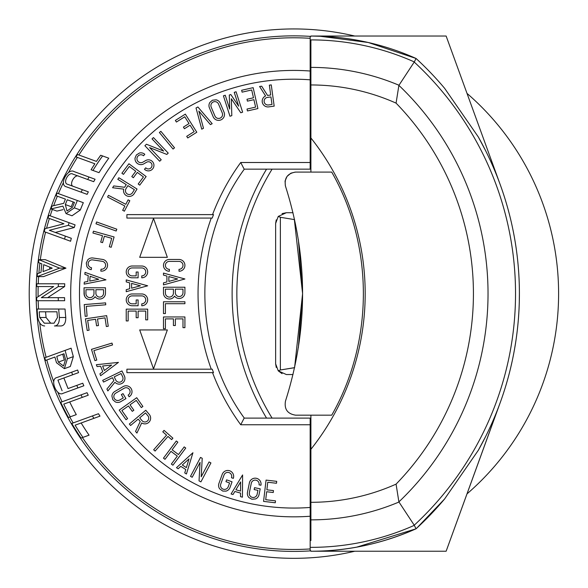 <?xml version="1.0" encoding="UTF-8"?>
<svg xmlns="http://www.w3.org/2000/svg" width="588" height="588" viewBox="0 0 588 588"><rect width="100%" height="100%" fill="white"/><g stroke="black" fill="none" stroke-linecap="round" stroke-linejoin="round"><path stroke-width="0.88" d="M310.898 415.172L310.898 540.519M310.898 449.305A250.341 250.341 0 0 0 310.898 137.959L310.898 172.093M310.898 502.306A208.674 208.674 0 0 0 396.069 484.13A273.251 273.251 0 0 0 396.069 103.128A208.674 208.674 0 0 0 310.898 84.959L310.898 137.959M396.069 484.13L398.892 501.895L414.231 525.209L416.061 528.788A257.603 257.603 0 0 1 310.898 551.235C346.707 551.346 381.759 543.863 416.061 528.796L356.872 547.097M310.898 84.959L310.898 39.903A253.729 253.729 0 0 1 414.305 61.931L398.973 85.245A226.233 226.233 0 0 0 310.898 67.392M398.892 501.895A287.863 287.863 0 0 0 398.892 85.37L396.069 103.128M416.061 528.788L416.061 528.796A319.233 319.233 0 0 0 444.609 498.962L416.694 528.208M498.176 408.087L446.13 551.235L499.675 404.11A319.233 319.233 0 0 0 514.103 351.55L514.434 349.75A319.233 319.233 0 0 0 515.764 341.701L514.434 349.75M485.791 436.215L478.294 450.327L444.609 498.962M498.176 179.171L499.675 183.147A319.233 319.233 0 0 1 511.92 224.925L512.971 229.879A319.233 319.233 0 0 1 513.03 230.151A319.233 319.233 0 0 1 516.301 249.209L517.072 255.104A319.233 319.233 0 0 1 517.161 255.846L517.462 258.463A319.233 319.233 0 0 1 518.616 271.222L518.69 272.266M518.712 314.631A319.233 319.233 0 0 1 518.425 318.623L518.91 311.412A319.233 319.233 0 0 0 519.285 302.445L519.402 292.824M517.455 328.824L517.969 323.87A319.233 319.233 0 0 1 515.764 341.701M446.13 36.03L310.898 36.03A257.603 257.603 0 0 1 416.061 58.469L419.398 61.578M485.791 151.042L478.294 136.93A319.233 319.233 0 0 1 478.294 450.327M318.255 36.133A257.603 257.603 0 0 1 324.48 36.383M310.898 36.03L324.275 36.375M478.294 136.93L444.609 88.303A319.233 319.233 0 0 0 416.061 58.469L368.25 42.49L319.453 36.169M416.061 58.469L414.305 61.931M454.708 527.656L498.234 408.079L454.708 527.656M454.708 59.601L498.234 179.178L454.708 59.601M499.675 183.147L446.13 36.03L499.675 183.147M510.685 367.728L512.317 360.51M506.172 384.596L508.422 376.651M519.373 289.421L519.366 288.62M519.27 284.305L519.322 286.503M517.969 323.87A319.233 319.233 0 0 0 518.425 318.623M517.065 332.183L516.477 336.77M294.36 219.574L302.599 293.632L298.366 347.574L302.599 293.632L298.366 239.691L302.599 293.632L294.588 367.64L280.366 369.984L278.242 370.837L286.349 374.541L292.993 374.541L286.349 374.541M295.654 172.093L331.72 172.093C373.909 245.88 373.909 341.378 331.72 415.172L295.654 415.172C287.532 413.915 284.136 409.233 285.467 401.119C308.274 329.464 308.274 257.801 285.467 186.139C284.136 178.032 287.532 173.35 295.654 172.093L302.666 172.093M295.213 172.1L290.994 173.159M290.788 173.262L287.12 176.334M286.981 176.518L285.106 180.906M285.07 181.148L285.349 185.764M286.349 212.716L292.993 212.716L286.349 212.716L282.078 213.606L286.349 212.716L292.993 212.716L286.349 212.716L278.242 216.428L280.366 217.281L280.366 369.984L294.588 367.64M278.249 370.844L282.078 373.659L278.249 370.844L275.632 363.825L275.632 223.44L278.242 216.421M294.588 219.625L280.366 217.281M293.434 367.89L280.366 369.984M275.632 223.44L276.242 219.875L275.632 223.44L275.632 363.825L275.632 223.44L275.632 363.825L276.257 367.441L275.632 363.825M293.904 558.321A264.696 264.696 0 0 1 30.995 263.005A264.696 264.696 0 0 1 354.755 36.03A264.696 264.696 0 0 0 30.995 263.005A264.696 264.696 0 0 0 354.755 551.235A264.696 264.696 0 0 1 293.904 558.321M467.004 93.382A264.696 264.696 0 0 1 467.004 493.883A264.696 264.696 0 0 0 467.004 93.382M310.898 550.846A257.779 257.779 0 0 1 310.163 550.897A257.779 257.779 0 0 1 36.133 293.632A257.779 257.779 0 0 1 310.163 36.368A257.779 257.779 0 0 1 310.898 36.412A257.779 257.779 0 0 0 310.163 36.368L310.163 162.501L240.735 162.501L244.152 169.153L310.163 169.153L310.163 162.501L240.735 162.501L244.152 169.153L310.163 169.153L310.163 36.368A257.779 257.779 0 0 0 36.133 293.632A257.779 257.779 0 0 0 310.163 550.897L310.163 516.242L310.163 550.897A257.779 257.779 0 0 0 310.898 550.846M266.54 418.112L272.082 418.112A237.552 237.552 0 0 1 272.082 169.153A237.552 237.552 58.5 0 0 272.082 418.112A237.552 237.552 0 0 1 272.082 169.153A237.552 237.552 0 0 0 272.082 418.112A237.552 237.552 0 0 1 272.082 169.153A237.552 237.552 58.5 0 0 272.082 418.112A237.552 237.552 0 0 1 272.082 169.153A237.552 237.552 0 0 0 272.082 418.112L266.54 418.112A242.285 242.285 0 0 1 266.54 169.153A242.285 242.285 0 0 0 266.54 418.112M244.152 418.112L310.898 418.112L310.163 418.112L310.163 548.949A255.839 255.839 0 0 1 82.408 437.582A255.839 255.839 0 0 0 310.163 548.949L310.163 424.756L240.735 424.756A222.756 222.756 0 0 1 212.533 372.638L126.898 372.638L126.898 369.183L211.254 369.183A222.756 222.756 0 0 1 211.254 218.082L126.898 218.082L126.898 214.62L212.533 214.62A222.756 222.756 0 0 1 240.735 162.501A222.756 222.756 0 0 0 212.533 214.62L213.51 214.62A221.845 221.845 0 0 0 212.231 218.082L126.898 218.082L126.898 214.62L213.51 214.62A221.845 221.845 0 0 0 212.231 218.082L211.254 218.082A222.756 222.756 0 0 0 211.254 369.183L212.231 369.183A221.845 221.845 0 0 0 213.51 372.638L126.898 372.638L126.898 369.183L212.231 369.183A221.845 221.845 0 0 0 213.51 372.638L212.533 372.638A222.756 222.756 0 0 0 240.735 424.756L310.163 424.756L310.163 418.112L244.152 418.112L240.735 424.756L244.152 418.112M310.898 169.153L310.163 169.153L310.898 169.153M54.809 217.501L75.073 224.881A229.379 229.379 0 0 0 74.257 227.527L55.338 232.466L49.355 230.29L71.31 238.28A229.379 229.379 0 0 0 70.589 241.256L50.208 233.84M65.327 236.097A235.714 235.714 0 0 0 64.599 239.081L44.225 231.665A257.257 257.257 0 0 1 44.982 228.695L63.93 223.771L53.978 220.147M83.614 156.731L96.439 161.399A237.648 237.648 0 0 1 100.695 155.254L102.591 155.945A235.714 235.714 0 0 0 92.948 170.447L91.089 169.77A237.648 237.648 0 0 1 94.866 163.78L75.992 156.908A257.257 257.257 0 0 1 77.506 154.512L96.439 161.399M102.591 155.945L108.78 158.194A229.379 229.379 0 0 0 99.019 172.659L97.16 171.983M50.987 208.938A257.257 257.257 0 0 1 52.009 206.065L63.724 203.338A247.261 247.261 0 0 1 65.422 199.126L56.014 195.701A257.257 257.257 0 0 1 57.087 193.143L83.327 202.691A229.379 229.379 0 0 0 80.313 210.012L72.015 215.774L66.069 213.606L62.894 206.116L50.987 208.938L56.94 211.099L62.975 209.659M84.15 190.328L88.347 191.857A229.379 229.379 0 0 0 87.12 194.356L81.144 192.18A235.714 235.714 0 0 1 82.357 189.674L88.347 191.857M72.375 188.991L66.4 186.815C58.528 185.183 67.907 167.543 74.169 171.63L89.045 177.047A235.714 235.714 0 0 0 87.671 179.494L72.824 174.085C68.708 171.343 62.299 183.155 67.598 184.301L82.357 189.674M74.169 171.63L95.087 179.244A229.379 229.379 0 0 0 93.698 181.685L87.671 179.494L93.698 181.685M78.836 176.275C74.727 173.526 68.274 185.323 73.581 186.484L67.598 184.301M82.915 437.399L81.034 438.089A257.257 257.257 0 0 1 71.795 423.433L98.475 413.724A229.379 229.379 0 0 0 99.975 416.128L81.151 422.978A248.989 248.989 0 0 0 89.06 435.164L82.915 437.399A255.317 255.317 0 0 1 75.088 425.183L81.151 422.978M69.715 401.949A248.989 248.989 0 0 0 76.293 414.621L70.266 416.811A255.317 255.317 62.9 0 1 63.739 404.125L88.244 395.21A229.379 229.379 0 0 1 87.024 392.703L81.048 394.879A235.714 235.714 0 0 0 82.261 397.385M50.752 355.608L71.111 348.199A229.379 229.379 0 0 0 73.346 356.622L70.325 366.5L64.371 368.661L56.507 362.752A247.261 247.261 0 0 1 54.919 357.041L51.457 358.305M53.662 286.554L36.743 286.554A257.257 257.257 0 0 1 36.838 283.784L64.739 283.784A229.379 229.379 0 0 0 64.636 286.554L47.65 297.66L41.322 297.66L64.562 297.66A229.379 229.379 0 0 0 64.636 300.711L36.743 300.711A257.257 257.257 0 0 1 36.676 297.66L53.662 286.554L43.078 286.554M64.636 300.711L59.241 300.711M45.291 259.675L65.952 268.135L43.556 276.603L37.213 276.603A257.257 257.257 0 0 1 37.419 273.729L40.991 272.369A253.81 253.81 0 0 1 41.844 263.902L38.536 262.549A257.257 257.257 0 0 1 38.896 259.675L45.291 259.675M65.775 317.491C65.79 322.988 64.143 325.811 60.836 325.958L54.441 325.958C57.742 325.825 59.395 323.003 59.41 317.491A235.714 235.714 0 0 1 58.697 309.031L65.047 309.031A229.379 229.379 0 0 0 65.775 317.491L59.41 317.491M77.623 370.021A229.379 229.379 0 0 0 78.557 372.623L72.611 374.791A235.714 235.714 0 0 1 71.67 372.182L77.623 370.021M63.879 377.966L68.046 388.565L76.785 385.39A235.714 235.714 0 0 0 77.881 387.933L63.173 393.291C56.698 397.312 49.274 378.892 56.992 377.525L71.67 372.182M68.046 388.565L82.746 383.222A229.379 229.379 0 0 0 83.849 385.765L77.881 387.933M159.385 132.528L160.869 131.3L174.533 147.816L173.048 149.051L159.385 132.528L160.869 131.3L174.533 147.816L173.048 149.051L159.385 132.528M105.752 304.79L86.311 306.355L87.097 316.182L85.179 316.337L84.231 304.584L105.597 302.864L105.752 304.79L86.311 306.355L87.097 316.182L85.179 316.337L84.231 304.584L105.597 302.864L105.752 304.79M95.587 319.262L87.656 320.445L89.111 330.199L87.208 330.485L85.458 318.821L106.663 315.653L108.251 326.252L106.34 326.538L105.039 317.843L97.498 318.975L98.475 325.546L96.572 325.833L95.587 319.262L87.656 320.445L89.111 330.199L87.208 330.485L85.458 318.821L106.663 315.653L108.251 326.252L106.34 326.538L105.039 317.843L97.498 318.975L98.475 325.546L96.572 325.833L95.587 319.262M112.543 344.935L93.882 350.639L96.77 360.069L94.925 360.635L91.478 349.353L111.977 343.091L112.543 344.935L93.882 350.639L96.77 360.069L94.925 360.635L91.478 349.353L111.977 343.091L112.543 344.935M97.079 366.581L96.344 364.722L118.46 362.384L100.651 375.703L99.916 373.836L102.768 371.704L100.621 366.214L97.079 366.581L96.344 364.722L118.46 362.384L100.651 375.703L99.916 373.836L102.768 371.704L100.621 366.214L97.079 366.581M128.441 405.926L121.9 410.556L127.596 418.605L126.023 419.722L119.21 410.101L136.71 397.709L142.899 406.462L141.326 407.572L136.247 400.399L130.022 404.809L133.858 410.233L132.285 411.35L128.441 405.926L121.9 410.556L127.596 418.605L126.023 419.722L119.21 410.101L136.71 397.709L142.899 406.462L141.326 407.572L136.247 400.399L130.022 404.809L133.858 410.233L132.285 411.35L128.441 405.926M172.909 438.17L171.63 439.618L168.014 436.428L155.114 451.062L153.666 449.791L166.566 435.157L162.788 431.82L164.059 430.372L172.909 438.17L171.63 439.618L168.014 436.428L155.114 451.062L153.666 449.791L166.566 435.157L162.788 431.82L164.059 430.372L172.909 438.17M178.473 454.553L184.206 446.895L185.749 448.056L172.909 465.218L171.358 464.064L177.319 456.097L170.968 451.349L165.007 459.309L163.464 458.155L176.304 440.993L177.848 442.147L172.122 449.798L178.473 454.553L184.206 446.895L185.749 448.056L172.909 465.218L171.358 464.064L177.319 456.097L170.968 451.349L165.007 459.309L163.464 458.155L176.304 440.993L177.848 442.147L172.122 449.798L178.473 454.553M178.157 468.754L176.474 467.68L192.938 452.738L186.425 473.994L184.735 472.921L185.779 469.518L180.795 466.358L178.157 468.754L176.474 467.68L192.938 452.738L186.425 473.994L184.735 472.921L185.779 469.518L180.795 466.358L178.157 468.754M201.192 476.802L209.063 461.933L210.938 462.925L200.912 481.873L199.031 480.881L200.067 462.396L192.195 477.258L190.49 476.353L200.523 457.413L202.228 458.309L201.192 476.802L209.063 461.933L210.938 462.925L200.912 481.873L199.031 480.881L200.067 462.396L192.195 477.258L190.49 476.353L200.523 457.413L202.228 458.309L201.192 476.802M233.017 494.523L231.091 493.979L242.601 474.95L242.432 497.183L240.507 496.639L240.536 493.082L234.855 491.472L233.017 494.523L231.091 493.979L242.601 474.95L242.432 497.183L240.507 496.639L240.536 493.082L234.855 491.472L233.017 494.523M266.643 491.737L265.71 499.697L275.5 500.851L275.28 502.762L263.564 501.388L266.07 480.095L276.713 481.351L276.485 483.262L267.76 482.241L266.871 489.819L273.471 490.59L273.244 492.509L266.643 491.737L265.71 499.697L275.5 500.851L275.28 502.762L263.564 501.388L266.07 480.095L276.713 481.351L276.485 483.262L267.76 482.241L266.871 489.819L273.471 490.59L273.244 492.509L266.643 491.737M253.479 97.792L251.701 89.971L242.087 92.154L241.661 90.273L253.156 87.663L257.904 108.567L247.452 110.941L247.026 109.059L255.596 107.112L253.906 99.673L247.43 101.143L246.997 99.262L253.479 97.792L251.701 89.971L242.087 92.154L241.661 90.273L253.156 87.663L257.904 108.567L247.452 110.941L247.026 109.059L255.596 107.112L253.906 99.673L247.43 101.143L246.997 99.262L253.479 97.792M231.341 98.762L231.812 115.652L229.974 116.24L223.418 95.829L225.255 95.241L229.695 109.074L229.305 95.013L230.812 94.528L238.677 106.185L234.237 92.353L236.075 91.765L242.631 112.176L240.793 112.771L231.341 98.762L231.812 115.652L229.974 116.24L223.418 95.829L225.255 95.241L229.695 109.074L229.305 95.013L230.812 94.528L238.677 106.185L234.237 92.353L236.075 91.765L242.631 112.176L240.793 112.771L231.341 98.762M198.854 111.073L203.492 128.272L201.743 129.191L196.024 107.972L197.899 106.987L212.172 123.693L210.423 124.619L198.854 111.073L203.492 128.272L201.743 129.191L196.024 107.972L197.899 106.987L212.172 123.693L210.423 124.619L198.854 111.073M189.027 123.553L184.742 116.777L176.407 122.047L175.378 120.415L185.33 114.123L196.804 132.234L187.741 137.959L186.712 136.328L194.136 131.631L190.064 125.185L184.441 128.735L183.412 127.104L189.027 123.553L184.742 116.777L176.407 122.047L175.378 120.415L185.33 114.123L196.804 132.234L187.741 137.959L186.712 136.328L194.136 131.631L190.064 125.185L184.441 128.735L183.412 127.104L189.027 123.553M149.624 147.588L161.222 159.767L159.686 161.23L144.898 145.706L146.441 144.244L163.64 151.087L152.042 138.908L153.439 137.577L168.227 153.101L166.83 154.431L149.624 147.588L161.222 159.767L159.686 161.23L144.898 145.706L146.441 144.244L163.64 151.087L152.042 138.908L153.439 137.577L168.227 153.101L166.83 154.431L149.624 147.588M135.762 171.24L129.323 166.463L123.443 174.379L121.9 173.225L128.926 163.765L146.14 176.547L139.746 185.147L138.202 184L143.443 176.944L137.313 172.394L133.351 177.73L131.8 176.576L135.762 171.24L129.323 166.463L123.443 174.379L121.9 173.225L128.926 163.765L146.14 176.547L139.746 185.147L138.202 184L143.443 176.944L137.313 172.394L133.351 177.73L131.8 176.576L135.762 171.24M124.384 211.195L122.672 210.306L124.891 206.02L107.575 197.046L108.464 195.334L125.781 204.308L128.103 199.839L129.816 200.721L124.384 211.195L122.672 210.306L124.891 206.02L107.575 197.046L108.464 195.334L125.781 204.308L128.103 199.839L129.816 200.721L124.384 211.195M96.638 221.97L116.821 229.202L116.167 231.018L95.984 223.793L96.638 221.97L116.821 229.202L116.167 231.018L95.984 223.793L96.638 221.97M102.569 242.631L100.71 242.109L102.51 235.714L92.933 233.017L93.455 231.165L114.094 236.964L111.191 247.283L109.331 246.762L111.713 238.294L104.363 236.236L102.569 242.631L100.71 242.109L102.51 235.714L92.933 233.017L93.455 231.165L114.094 236.964L111.191 247.283L109.331 246.762L111.713 238.294L104.363 236.236L102.569 242.631M84.878 274.375L85.025 272.376L105.972 279.829L84.157 284.136L84.305 282.144L87.803 281.454L88.229 275.566L84.878 274.375L85.025 272.376L105.972 279.829L84.157 284.136L84.305 282.144L87.803 281.454L88.229 275.566L84.878 274.375M102.687 380.34L121.951 370.94L124.369 375.894A5.748 5.748 0 0 1 114.947 382.266L107.854 390.932L106.92 389.028L113.859 380.554L112.47 377.709L103.532 382.068L102.687 380.34L121.951 370.94L124.369 375.894A5.748 5.748 0 0 1 114.947 382.266L107.854 390.932L106.92 389.028L113.859 380.554L112.47 377.709L103.532 382.068L102.687 380.34M125.928 398.62L120.805 401.619A5.895 5.895 0 0 1 115.314 401.898L112.8 399.686L111.911 396.077A5.895 5.895 0 0 1 114.778 391.483L123.105 386.61A5.895 5.895 0 0 1 131.197 388.69A5.895 5.895 0 0 1 129.095 396.768L128.118 395.107A3.969 3.969 0 0 0 129.536 389.668A3.969 3.969 0 0 0 124.097 388.271L115.763 393.137A3.969 3.969 0 0 0 114.381 398.568A3.969 3.969 0 0 0 119.812 399.958L123.289 397.929L121.341 394.599L123.01 393.622L125.928 398.62L120.805 401.619A5.895 5.895 0 0 1 115.314 401.898L112.8 399.686L111.911 396.077A5.895 5.895 0 0 1 114.778 391.483L123.105 386.61A5.895 5.895 0 0 1 131.197 388.69A5.895 5.895 0 0 1 129.095 396.768L128.118 395.107A3.969 3.969 0 0 0 129.536 389.668A3.969 3.969 0 0 0 124.097 388.271L115.763 393.137A3.969 3.969 0 0 0 114.381 398.568A3.969 3.969 0 0 0 119.812 399.958L123.289 397.929L121.341 394.599L123.01 393.622L125.928 398.62M129.338 424.022L145.765 410.24L149.308 414.466A5.748 5.748 0 0 1 141.708 422.926L136.923 433.055L135.556 431.43L140.231 421.53L138.202 419.104L130.58 425.499L129.338 424.022L145.765 410.24L149.308 414.466A5.748 5.748 0 0 1 141.708 422.926L136.923 433.055L135.556 431.43L140.231 421.53L138.202 419.104L130.58 425.499L129.338 424.022M232.054 481.815L230.033 487.401A5.895 5.895 0 0 1 226.005 491.127L222.756 491.076L219.662 488.834A5.895 5.895 0 0 1 218.92 483.468L222.205 474.398A5.895 5.895 0 0 1 229.746 470.812A5.895 5.895 0 0 1 233.304 478.375L231.488 477.713A3.969 3.969 0 0 0 229.099 472.634A3.969 3.969 0 0 0 224.021 475.038L220.743 484.108A3.969 3.969 0 0 0 223.153 489.172A3.969 3.969 0 0 0 228.218 486.761L229.585 482.976L225.961 481.66L226.615 479.845L232.054 481.815L230.033 487.401A5.895 5.895 0 0 1 226.005 491.127L222.756 491.076L219.662 488.834A5.895 5.895 0 0 1 218.92 483.468L222.205 474.398A5.895 5.895 0 0 1 229.746 470.812A5.895 5.895 0 0 1 233.304 478.375L231.488 477.713A3.969 3.969 0 0 0 229.099 472.634A3.969 3.969 0 0 0 224.021 475.038L220.743 484.108A3.969 3.969 0 0 0 223.153 489.172A3.969 3.969 0 0 0 228.218 486.761L229.585 482.976L225.961 481.66L226.615 479.845L232.054 481.815M260.212 488.834L259.029 494.655A5.895 5.895 0 0 1 255.582 498.933L251.877 499.256L248.974 497.588A5.895 5.895 0 0 1 247.452 492.391L249.378 482.932A5.895 5.895 0 0 1 256.317 478.287A5.895 5.895 0 0 1 260.94 485.24L259.051 484.857A3.969 3.969 0 0 0 255.942 480.175A3.969 3.969 0 0 0 251.274 483.299L249.349 492.759A3.969 3.969 0 0 0 252.48 497.411A3.969 3.969 0 0 0 257.132 494.287L257.934 490.341L254.156 489.569L254.538 487.68L260.212 488.834L259.029 494.655A5.895 5.895 0 0 1 255.582 498.933L251.877 499.256L248.974 497.588A5.895 5.895 0 0 1 247.452 492.391L249.378 482.932A5.895 5.895 0 0 1 256.317 478.287A5.895 5.895 0 0 1 260.94 485.24L259.051 484.857A3.969 3.969 0 0 0 255.942 480.175A3.969 3.969 0 0 0 251.274 483.299L249.349 492.759A3.969 3.969 0 0 0 252.48 497.411A3.969 3.969 0 0 0 257.132 494.287L257.934 490.341L254.156 489.569L254.538 487.68L260.212 488.834M271.266 84.892L274.177 106.134L268.716 106.884A5.748 5.748 0 0 1 265.6 95.94L259.58 86.495L261.689 86.208L267.569 95.44L270.7 95.013L269.355 85.157L271.266 84.892L274.177 106.134L268.716 106.884A5.748 5.748 0 0 1 265.6 95.94L259.58 86.495L261.689 86.208L267.569 95.44L270.7 95.013L269.355 85.157L271.266 84.892M213.165 116.762L209.424 107.869A5.895 5.895 0 0 1 209.879 102.437L212.4 100.225L216.097 99.82A5.895 5.895 0 0 1 220.294 103.297L224.035 112.19A5.895 5.895 0 0 1 220.882 119.915A5.895 5.895 0 0 1 213.165 116.762L209.424 107.869A5.895 5.895 0 0 1 209.879 102.437L212.4 100.225L216.097 99.82A5.895 5.895 0 0 1 220.294 103.297L224.035 112.19A5.895 5.895 0 0 1 220.882 119.915A5.895 5.895 0 0 1 213.165 116.762M146.603 162.237L143.862 163.832A5.895 5.895 0 0 1 135.042 158.062L136.365 154.96L139.503 153.005A5.895 5.895 0 0 1 144.795 154.306L143.523 155.754A3.969 3.969 0 0 0 137.702 161.075A3.969 3.969 0 0 0 142.891 162.163L145.633 160.568A5.527 5.527 0 0 1 152.939 162.178A5.527 5.527 0 0 1 151.961 169.594A5.527 5.527 0 0 1 144.486 169.248L145.765 167.8A3.602 3.602 0 0 0 150.653 168.168A3.602 3.602 0 0 0 151.381 163.317A3.602 3.602 0 0 0 146.603 162.237L143.862 163.832A5.895 5.895 0 0 1 135.042 158.062L136.365 154.96L139.503 153.005A5.895 5.895 0 0 1 144.795 154.306L143.523 155.754A3.969 3.969 0 0 0 137.702 161.075A3.969 3.969 0 0 0 142.891 162.163L145.633 160.568A5.527 5.527 0 0 1 152.939 162.178A5.527 5.527 0 0 1 151.961 169.594A5.527 5.527 0 0 1 144.486 169.248L145.765 167.8A3.602 3.602 0 0 0 150.653 168.168A3.602 3.602 0 0 0 151.381 163.317A3.602 3.602 0 0 0 146.603 162.237M118.842 177.716L137.041 189.042L134.13 193.724A5.748 5.748 0 0 1 123.723 189.13L112.609 187.726L113.734 185.926L124.597 187.293L126.266 184.61L117.821 179.355L118.842 177.716L137.041 189.042L134.13 193.724A5.748 5.748 0 0 1 123.723 189.13L112.609 187.726L113.734 185.926L124.597 187.293L126.266 184.61L117.821 179.355L118.842 177.716M91.53 267.753L91.25 269.664A5.895 5.895 0 0 1 86.833 266.46L86.274 263.02L87.818 259.786A5.895 5.895 0 0 1 92.926 257.992L102.562 259.418A5.895 5.895 0 0 1 107.486 266.121A5.895 5.895 0 0 1 100.791 271.075L101.077 269.164A3.969 3.969 0 0 0 105.575 265.82A3.969 3.969 0 0 0 102.231 261.315L92.691 259.911A3.969 3.969 0 0 0 88.185 263.255A3.969 3.969 0 0 0 91.53 267.753L91.25 269.664A5.895 5.895 0 0 1 86.833 266.46L86.274 263.02L87.818 259.786A5.895 5.895 0 0 1 92.926 257.992L102.562 259.418A5.895 5.895 0 0 1 107.486 266.121A5.895 5.895 0 0 1 100.791 271.075L101.077 269.164A3.969 3.969 0 0 0 105.575 265.82A3.969 3.969 0 0 0 102.231 261.315L92.691 259.911A3.969 3.969 0 0 0 88.185 263.255A3.969 3.969 0 0 0 91.53 267.753M84.341 295.543L84.025 287.782L105.465 287.782L105.465 293.287A5.748 5.748 0 0 1 95.072 296.661A5.939 5.939 0 0 1 85.091 297.021L84.062 294.279L84.025 287.782L105.465 287.782L105.465 293.287A5.748 5.748 0 0 1 95.072 296.661A5.939 5.939 0 0 1 85.091 297.021L84.341 295.543M128.155 311.067L128.155 320.93L126.229 320.93L126.229 309.141L147.661 309.141L147.661 319.857L145.736 319.857L145.736 311.067L138.107 311.067L138.107 317.718L136.173 317.718L136.173 311.067L128.155 311.067L128.155 320.93L126.229 320.93L126.229 309.141L147.661 309.141L147.661 319.857L145.736 319.857L145.736 311.067L138.107 311.067L138.107 317.718L136.173 317.718L136.173 311.067L128.155 311.067M126.229 281.902L126.229 279.903L147.669 285.797L126.229 291.692L126.229 289.693L129.661 288.745L129.661 282.85L126.229 281.902L126.229 279.903L147.669 285.797L126.229 291.692L126.229 289.693L129.661 288.745L129.661 282.85L126.229 281.902M165.404 318.88L165.404 328.743L163.479 328.743L163.479 316.954L184.919 316.954L184.919 327.67L182.986 327.67L182.986 318.88L175.356 318.88L175.356 325.524L173.423 325.524L173.423 318.88L165.404 318.88L165.404 328.743L163.479 328.743L163.479 316.954L184.919 316.954L184.919 327.67L182.986 327.67L182.986 318.88L175.356 318.88L175.356 325.524L173.423 325.524L173.423 318.88L165.404 318.88M163.479 313.566L163.479 301.776L184.919 301.776L184.919 303.702L165.404 303.702L165.404 313.566L163.479 313.566L163.479 301.776L184.919 301.776L184.919 303.702L165.404 303.702L165.404 313.566L163.479 313.566M163.479 275.096L163.479 273.089L184.919 278.984L163.479 284.886L163.479 282.879L166.911 281.939L166.911 276.037L163.479 275.096L163.479 273.089L184.919 278.984L163.479 284.886L163.479 282.879L166.911 281.939L166.911 276.037L163.479 275.096M141.767 305.753L141.767 303.827A3.969 3.969 0 0 0 145.736 299.843A3.969 3.969 0 0 0 141.745 295.889L132.094 295.889A3.969 3.969 0 0 0 128.155 299.88A3.969 3.969 0 0 0 132.146 303.82L136.173 303.82L136.173 299.961L138.107 299.961L138.107 305.753L132.168 305.753A5.895 5.895 0 0 1 126.229 299.902A5.895 5.895 0 0 1 132.079 293.963L141.723 293.963A5.895 5.895 0 0 1 147.661 299.836A5.895 5.895 0 0 1 141.767 305.753L141.767 303.827A3.969 3.969 0 0 0 145.736 299.843A3.969 3.969 0 0 0 141.745 295.889L132.094 295.889A3.969 3.969 0 0 0 128.155 299.88A3.969 3.969 0 0 0 132.146 303.82L136.173 303.82L136.173 299.961L138.107 299.961L138.107 305.753L132.168 305.753A5.895 5.895 0 0 1 126.229 299.902A5.895 5.895 0 0 1 132.079 293.963L141.723 293.963A5.895 5.895 0 0 1 147.661 299.836A5.895 5.895 0 0 1 141.767 305.753M141.767 277.808L141.767 275.875A3.969 3.969 0 0 0 145.736 271.899A3.969 3.969 0 0 0 141.745 267.944L132.094 267.944A3.969 3.969 0 0 0 128.155 271.935A3.969 3.969 0 0 0 132.146 275.875L136.173 275.875L136.173 272.016L138.107 272.016L138.107 277.808L132.168 277.808A5.895 5.895 0 0 1 126.229 271.95A5.895 5.895 0 0 1 132.079 266.011L141.723 266.011A5.895 5.895 0 0 1 147.661 271.884A5.895 5.895 0 0 1 141.767 277.808L141.767 275.875A3.969 3.969 0 0 0 145.736 271.899A3.969 3.969 0 0 0 141.745 267.944L132.094 267.944A3.969 3.969 0 0 0 128.155 271.935A3.969 3.969 0 0 0 132.146 275.875L136.173 275.875L136.173 272.016L138.107 272.016L138.107 277.808L132.168 277.808A5.895 5.895 0 0 1 126.229 271.95A5.895 5.895 0 0 1 132.079 266.011L141.723 266.011A5.895 5.895 0 0 1 147.661 271.884A5.895 5.895 0 0 1 141.767 277.808M184.919 292.736A5.748 5.748 0 0 1 174.526 296.109A5.939 5.939 0 0 1 163.479 293.074L163.479 287.223L184.919 287.223L184.919 292.736A5.748 5.748 0 0 1 174.526 296.109A5.939 5.939 0 0 1 163.479 293.074L163.479 287.223L184.919 287.223L184.919 292.736M169.329 259.462L179.061 259.462A5.895 5.895 0 0 1 184.919 265.379A5.895 5.895 0 0 1 179.024 271.259L179.024 269.326A3.969 3.969 -167.8 0 0 182.986 265.357A3.969 3.969 -167.8 0 0 179.024 261.395L169.373 261.395A3.969 3.969 0 0 0 165.404 265.357A3.969 3.969 0 0 0 169.373 269.326L169.373 271.259A5.895 5.895 0 0 1 163.479 265.379A5.895 5.895 0 0 1 169.329 259.462L179.061 259.462A5.895 5.895 0 0 1 184.919 265.379A5.895 5.895 0 0 1 179.024 271.259L179.024 269.326A3.969 3.969 -167.8 0 0 182.986 265.357A3.969 3.969 -167.8 0 0 179.024 261.395L169.373 261.395A3.969 3.969 0 0 0 165.404 265.357A3.969 3.969 0 0 0 169.373 269.326L169.373 271.259A5.895 5.895 0 0 1 163.479 265.379A5.895 5.895 0 0 1 169.329 259.462M139.694 329.934L167.352 329.934L153.519 368.838L139.694 329.934L167.352 329.934L153.519 368.838L139.694 329.934M167.352 257.324L139.694 257.324L153.519 218.427L167.352 257.324L139.694 257.324L153.519 218.427L167.352 257.324M244.299 418.112C191.791 345.876 191.637 241.594 244.299 169.153C191.637 241.594 191.791 345.876 244.299 418.112M74.257 227.527L68.296 225.358L49.355 230.29M63.93 223.771L48.025 217.979A257.257 257.257 0 0 1 48.848 215.333L69.119 222.712A235.714 235.714 0 0 0 68.296 225.358M99.019 172.659L92.948 170.447M77.366 200.523A235.714 235.714 0 0 0 74.36 207.851L66.069 213.606M81.144 192.18L66.4 186.815M92.412 415.936A235.714 235.714 0 0 0 93.889 418.34L75.088 425.183M70.266 416.811L68.421 417.487A257.257 257.257 62.9 0 1 60.718 402.28L81.048 394.879M54.919 357.041L45.482 360.473A257.257 257.257 0 0 1 44.776 357.783L65.128 350.382A235.714 235.714 0 0 0 67.385 358.79L64.371 368.661M58.234 297.66A235.714 235.714 0 0 0 58.3 300.711M64.636 286.554L58.3 286.554L41.322 297.66M58.403 283.784A235.714 235.714 0 0 0 58.3 286.554M65.952 268.135L59.579 268.135L37.213 276.603M38.896 259.675L59.579 268.135M44.659 325.958C41.241 325.833 38.933 323.018 37.757 317.491A257.257 257.257 0 0 1 37.11 309.031L58.697 309.031M68.252 391.439L63.173 393.291M72.611 374.791L57.933 380.135L62.093 390.733M67.245 199.788L74.463 202.412A237.648 237.648 0 0 0 72.537 207.182L67.003 210.996L65.327 204.558A245.321 245.321 0 0 1 67.245 199.788L73.199 201.956A238.993 238.993 0 0 0 71.28 206.726L65.327 204.558M56.749 356.379L63.982 353.741A237.648 237.648 0 0 0 65.555 359.459L63.526 366.023L58.33 362.09A245.321 245.321 0 0 1 56.749 356.379M43.71 264.666L52.222 268.135L43.005 271.612A251.87 251.87 0 0 1 43.71 264.666M44.32 323.187L39.705 317.491A255.317 255.317 0 0 1 39.234 311.802L56.955 311.802A237.648 237.648 0 0 0 57.455 317.491L54.081 323.187L44.32 323.187M58.33 362.09L64.298 359.915A238.993 238.993 74.4 0 1 62.725 354.204M49.598 269.12A245.534 245.534 0 0 1 49.804 267.15M45.585 311.802A248.989 248.989 0 0 0 46.062 317.491L50.693 323.187M111.683 365.045L104.377 370.506L102.606 366.001L111.683 365.045L104.377 370.506L102.606 366.001L111.683 365.045M189.035 458.883L186.367 467.607L182.28 465.012L189.035 458.883L186.367 467.607L182.28 465.012L189.035 458.883M240.617 481.954L240.551 491.083L235.891 489.76L240.617 481.954L240.551 491.083L235.891 489.76L240.617 481.954M98.718 279.3L89.766 281.064L90.118 276.235L98.718 279.3L89.766 281.064L90.118 276.235L98.718 279.3M114.204 376.864L121.062 373.52L122.635 376.739A3.815 3.815 0 0 1 120.878 381.84A3.815 3.815 0 0 1 115.777 380.083L114.204 376.864L121.062 373.52L122.635 376.739A3.815 3.815 0 0 1 120.878 381.84A3.815 3.815 0 0 1 115.777 380.083L114.204 376.864M139.679 417.862L145.523 412.96L147.831 415.701A3.815 3.815 0 0 1 147.36 421.081A3.815 3.815 0 0 1 141.98 420.611L139.679 417.862L145.523 412.96L147.831 415.701A3.815 3.815 0 0 1 147.36 421.081A3.815 3.815 0 0 1 141.98 420.611L139.679 417.862M270.965 96.924L272.001 104.48L268.451 104.965A3.815 3.815 0 0 1 264.152 101.709A3.815 3.815 0 0 1 267.415 97.41L270.965 96.924L272.001 104.48L268.451 104.965A3.815 3.815 0 0 1 264.152 101.709A3.815 3.815 0 0 1 267.415 97.41L270.965 96.924M211.202 107.119A3.969 3.969 0 0 1 213.326 101.93A3.969 3.969 0 0 1 218.516 104.047L222.257 112.94A3.969 3.969 0 0 1 220.132 118.137A3.969 3.969 0 0 1 214.943 116.012L211.202 107.119A3.969 3.969 0 0 1 213.326 101.93A3.969 3.969 0 0 1 218.516 104.047L222.257 112.94A3.969 3.969 0 0 1 220.132 118.137A3.969 3.969 0 0 1 214.943 116.012L211.202 107.119M127.905 185.632L134.387 189.667L132.491 192.702A3.815 3.815 0 0 1 127.236 193.93A3.815 3.815 0 0 1 126.016 188.674L127.905 185.632L134.387 189.667L132.491 192.702A3.815 3.815 0 0 1 127.236 193.93A3.815 3.815 0 0 1 126.016 188.674L127.905 185.632M95.903 289.708L103.539 289.708L103.539 293.287A3.815 3.815 0 0 1 99.725 297.102A3.815 3.815 0 0 1 95.903 293.287L95.903 289.708L103.539 289.708L103.539 293.287A3.815 3.815 0 0 1 99.725 297.102A3.815 3.815 0 0 1 95.903 293.287L95.903 289.708M85.958 289.708L93.977 289.708L93.977 293.632A4.013 4.013 0 0 1 89.964 297.638A4.013 4.013 0 0 1 85.958 293.632L85.958 289.708L93.977 289.708L93.977 293.632A4.013 4.013 0 0 1 89.964 297.638A4.013 4.013 0 0 1 85.958 293.632L85.958 289.708M131.587 288.216L131.587 283.379L140.392 285.797L131.587 288.216L131.587 283.379L140.392 285.797L131.587 288.216M168.844 281.409L168.844 276.566L177.642 278.984L168.844 281.409L168.844 276.566L177.642 278.984L168.844 281.409M182.986 289.149L182.986 292.736A3.815 3.815 0 0 1 179.171 296.55A3.815 3.815 0 0 1 175.356 292.736L175.356 289.149L182.986 289.149L182.986 292.736A3.815 3.815 0 0 1 179.171 296.55A3.815 3.815 0 0 1 175.356 292.736L175.356 289.149L182.986 289.149M173.423 289.149L173.423 293.074A4.013 4.013 0 0 1 169.417 297.087A4.013 4.013 0 0 1 165.404 293.074L165.404 289.149L173.423 289.149L173.423 293.074A4.013 4.013 0 0 1 169.417 297.087A4.013 4.013 0 0 1 165.404 293.074L165.404 289.149L173.423 289.149M174.533 147.816L173.048 149.051L174.533 147.816M87.097 316.182L85.179 316.337L87.097 316.182M89.111 330.199L87.208 330.485L89.111 330.199M96.77 360.069L94.925 360.635L96.77 360.069M96.344 364.722L118.46 362.384L100.651 375.703L99.916 373.836L100.651 375.703L118.46 362.384L96.344 364.722M102.768 371.704L100.621 366.214L97.873 366.5L100.621 366.214L102.768 371.704M127.596 418.605L126.023 419.722L127.596 418.605M185.749 448.056L172.909 465.218L185.749 448.056M176.474 467.68L192.938 452.738L186.425 473.994L184.735 472.921L186.425 473.994L192.938 452.738L176.474 467.68M185.779 469.518L180.795 466.358L178.745 468.217L180.795 466.358L185.779 469.518M210.938 462.925L200.912 481.873L210.938 462.925M231.091 493.979L242.601 474.95L242.432 497.183L240.507 496.639L242.432 497.183L242.601 474.95L231.091 493.979M240.536 493.082L234.855 491.472L233.429 493.839L234.855 491.472L240.536 493.082M275.5 500.851L275.28 502.762L275.5 500.851M242.087 92.154L241.661 90.273L242.087 92.154M229.974 116.24L223.418 95.829L229.974 116.24M201.743 129.191L196.024 107.972L201.743 129.191M212.172 123.693L210.423 124.619L212.172 123.693M176.407 122.047L175.378 120.415L176.407 122.047M159.686 161.23L144.898 145.706L159.686 161.23M123.443 174.379L121.9 173.225L123.443 174.379M116.167 231.018L95.984 223.793L116.167 231.018M85.025 272.376L105.972 279.829L84.157 284.136L84.305 282.144L84.157 284.136L105.972 279.829L85.025 272.376M87.803 281.454L88.229 275.566L85.657 274.655L88.229 275.566L87.803 281.454M126.229 320.93L126.229 309.141L126.229 320.93M126.229 279.903L147.669 285.797L126.229 291.692L126.229 289.693L126.229 291.692L147.669 285.797L126.229 279.903M129.661 288.745L129.661 282.85L129.661 288.745M163.479 328.743L163.479 316.954L163.479 328.743M184.919 301.776L184.919 303.702L184.919 301.776M163.479 273.089L184.919 278.984L163.479 284.886L163.479 282.879L163.479 284.886L184.919 278.984L163.479 273.089M166.911 281.939L166.911 276.037L166.911 281.939M179.024 271.259L179.024 269.326L179.024 271.259M167.352 329.934L153.519 368.838L167.352 329.934M139.694 257.324L153.519 218.427L139.694 257.324M213.51 372.638L212.533 372.638L213.51 372.638M212.533 214.62L213.51 214.62L212.533 214.62M310.898 547.355A253.729 253.729 0 0 0 414.305 525.334M398.973 502.02A226.233 226.233 0 0 1 310.898 519.865M414.231 525.209A315.352 315.352 0 0 0 414.231 62.056M73.155 422.941A255.839 255.839 0 0 1 69.774 416.995A255.839 255.839 0 0 0 73.155 422.941M62.056 401.788A255.839 255.839 0 0 1 57.778 392.1A255.839 255.839 0 0 0 62.056 401.788M53.765 381.855A255.839 255.839 0 0 1 46.827 359.988A255.839 255.839 0 0 0 53.765 381.855M46.121 357.298A255.839 255.839 0 0 1 39.756 322.988A255.839 255.839 0 0 0 46.121 357.298M38.536 309.031A255.839 255.839 0 0 1 38.169 300.711A255.839 255.839 0 0 0 38.536 309.031M38.088 296.727A255.839 255.839 0 0 1 38.169 286.554A255.839 255.839 0 0 0 38.088 296.727M38.257 283.784A255.839 255.839 0 0 1 38.639 276.603A255.839 255.839 0 0 0 38.257 283.784M38.889 273.17A255.839 255.839 0 0 1 39.896 263.101A255.839 255.839 0 0 0 38.889 273.17M40.329 259.675A255.839 255.839 0 0 1 45.563 232.15A255.839 255.839 0 0 0 40.329 259.675M46.555 228.276A255.839 255.839 0 0 1 49.363 218.464A255.839 255.839 0 0 0 46.555 228.276M50.186 215.825A255.839 255.839 0 0 1 52.325 209.424A255.839 255.839 0 0 0 50.186 215.825M53.662 205.675A255.839 255.839 0 0 1 57.352 196.186A255.839 255.839 0 0 0 53.662 205.675M58.425 193.628A255.839 255.839 0 0 1 63.43 182.581A255.839 255.839 0 0 0 58.425 193.628M68.451 172.703A255.839 255.839 0 0 1 77.351 157.4A255.839 255.839 0 0 0 68.451 172.703M78.88 155.012A255.839 255.839 0 0 1 310.163 38.308A255.839 255.839 0 0 0 78.88 155.012M310.163 516.242A223.205 223.205 0 0 1 70.7 293.632A223.205 223.205 0 0 1 310.163 71.016A223.205 223.205 0 0 0 70.7 293.632A223.205 223.205 0 0 0 310.163 516.242M310.163 79.821A214.429 214.429 0 0 0 79.483 293.632A214.429 214.429 0 0 0 310.163 507.444A214.429 214.429 0 0 1 79.483 293.632A214.429 214.429 0 0 1 310.163 79.821M80.313 210.012L74.36 207.851M73.346 356.622L67.385 358.79M39.705 317.491L46.062 317.491M446.13 551.235L310.898 551.235M310.163 508.877L310.898 508.877L310.163 508.877M310.163 440.412L310.898 440.412L310.163 440.412M310.163 146.846L310.898 146.846L310.163 146.846M310.163 78.388L310.898 78.388L310.163 78.388"/></g></svg>
